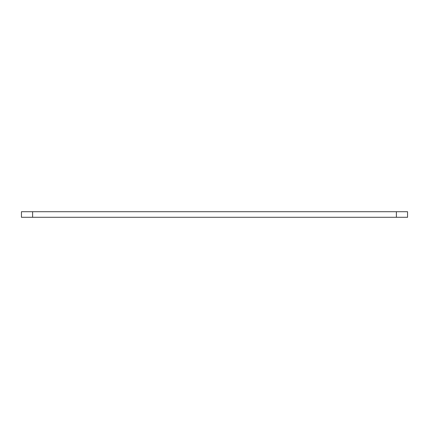 <?xml version="1.0" encoding="UTF-8"?>
<svg xmlns="http://www.w3.org/2000/svg" width="429" height="429" viewBox="0 0 429 429"><rect width="100%" height="100%" fill="white"/><g stroke="black" fill="none" stroke-linecap="round" stroke-linejoin="round"><path stroke-width="0.64" d="M396.385 211.712L407.55 211.712L407.55 217.288L396.385 217.288L396.385 211.712L32.615 211.712L32.615 217.288L21.45 217.288L21.45 211.712L32.615 211.712M396.385 217.288L32.615 217.288"/></g></svg>
